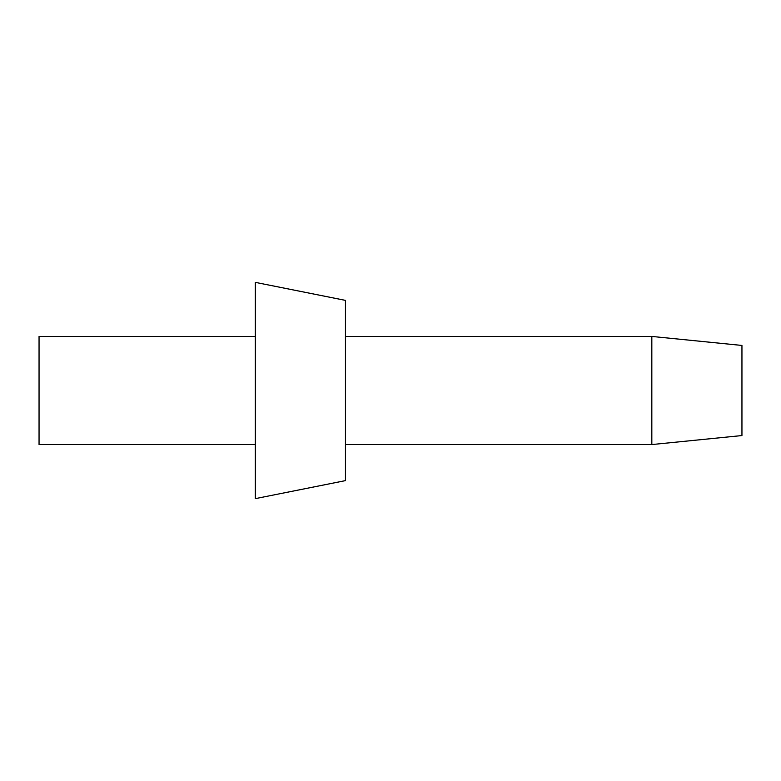 <?xml version="1.0" encoding="UTF-8"?>
<svg xmlns="http://www.w3.org/2000/svg" width="781" height="781" viewBox="0 0 781 781"><rect width="100%" height="100%" fill="white"/><g stroke="black" fill="none" stroke-linecap="round" stroke-linejoin="round"><path stroke-width="1.17" d="M651.832 336.435L651.832 444.565L741.95 435.554L741.95 345.446L651.832 336.435L345.446 336.435M345.446 390.5L345.446 300.382L255.328 282.361L255.328 498.639L345.446 480.618L345.446 390.5M255.328 444.565L39.05 444.565L39.05 336.435L255.328 336.435M651.832 444.565L345.446 444.565"/></g></svg>
